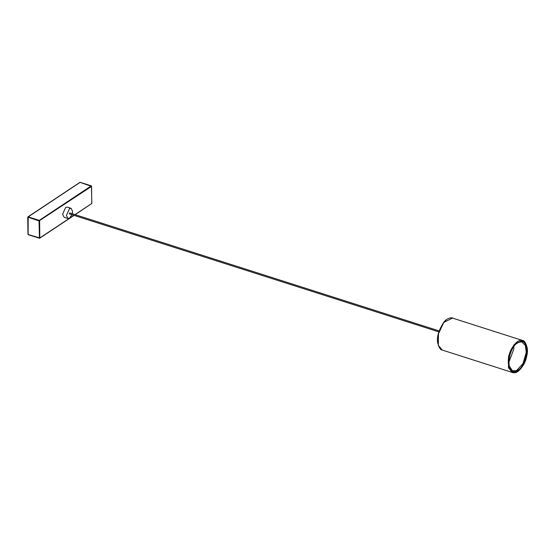 <?xml version="1.0" encoding="UTF-8"?>
<svg xmlns="http://www.w3.org/2000/svg" width="555" height="555" viewBox="0 0 555 555"><rect width="100%" height="100%" fill="white"/><g stroke="black" fill="none" stroke-linecap="round" stroke-linejoin="round"><path stroke-width="0.83" d="M67.28 207.098L65.629 207.466L62.611 214.223L64.096 217.262M71.963 214.716L69.569 218.115L67.918 218.483L66.427 215.444L69.451 208.68L71.102 208.319L72.587 211.351L72.268 213.751M69.77 213.037L69.354 213.883L438.845 331.883M74.994 214.625L91.762 203.491L91.554 186.39L80.114 182.366L27.826 217.109L39.023 220.925L39.266 220.391L39.613 220.869L39.821 237.97L39.481 238.234L28.381 234.689M91.207 185.904L39.266 220.391L28.166 216.845L28.139 234.481L39.821 237.97L39.481 238.234L39.023 220.925L91.554 186.39M508.789 362.429L513.847 349.033L513.854 346.57M39.821 237.97L73.919 215.34M28.166 216.845L27.93 217.38M518.488 370.733L512.376 372.46L442.266 350.066L438.36 345.383L438.443 333.86L443.75 322.462L452.478 318.084L522.588 340.479L526.563 345.404M522.581 340.472C524.267 340.423 525.772 342.761 527.09 347.479C528.332 353.001 526.376 359.862 521.242 368.062C517.753 373.002 512.432 373.064 512.376 372.46L508.47 367.771L508.546 356.248L513.861 344.856L522.588 340.479M521.249 367.972C510.017 383.047 502.448 358.752 514.117 345.092C525.349 330.017 532.918 354.312 521.249 367.972M518.62 342.206C530.15 335.893 528.173 366.314 516.754 370.858C505.216 377.171 507.201 346.75 518.62 342.206L516.018 344.024M443.702 322.455L446.366 319.805M438.284 345.141L438.367 333.791L443.75 322.462M518.592 342.303L521.658 341.859L525.349 345.349L526.251 352.335L523.039 363.511L516.58 370.567L512.418 370.789L509.074 365.738M71.13 208.326L67.308 207.105M27.75 217.22L27.958 234.321M28.249 234.716L39.613 238.261M91.839 203.456L75.161 214.674M74.086 215.389L39.71 238.213M80.246 182.338L91.339 185.876M91.415 185.911L91.846 203.373M79.885 182.387L27.937 216.866M439.151 330.926L69.659 212.919M442.266 350.066C440.58 350.115 439.081 347.784 437.756 343.059C436.521 337.537 438.471 330.683 443.612 322.483C447.101 317.543 452.415 317.474 452.478 318.084M512.418 370.789C505.14 368.575 509.892 345.585 518.523 342.373L521.596 341.852M67.89 218.476L64.068 217.255"/></g></svg>

